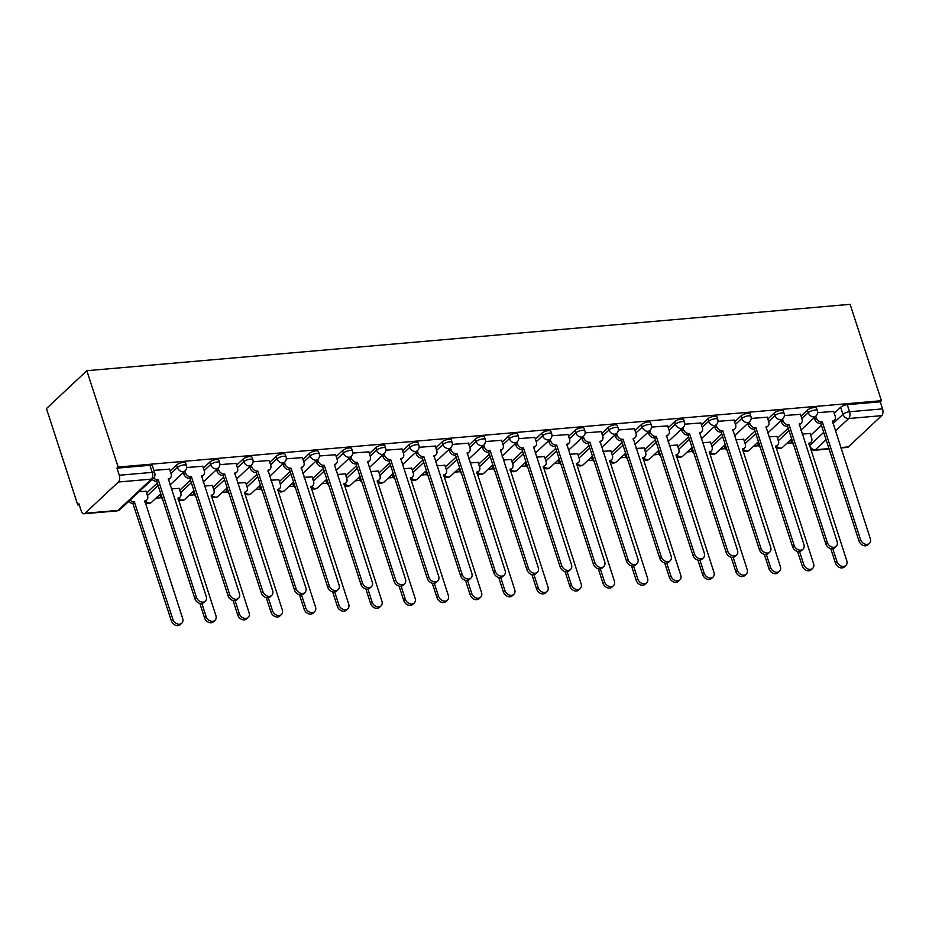<?xml version="1.0" encoding="UTF-8"?>
<svg xmlns="http://www.w3.org/2000/svg" width="929" height="929" viewBox="0 0 929 929"><rect width="100%" height="100%" fill="white"/><g stroke="black" fill="none" stroke-linecap="round" stroke-linejoin="round"><path stroke-width="1.39" d="M185.637 463.037A5.086 1.672 162 0 0 183.164 462.41A5.086 1.672 162 0 0 176.545 464.988L177.369 467.496A5.086 1.672 -18 0 1 183.977 464.918A5.086 1.672 -18 0 1 186.462 465.557L185.637 463.037M218.849 460.157A5.086 1.672 162 0 0 216.364 459.518A5.086 1.672 162 0 0 209.757 462.096L210.569 464.605A5.086 1.672 -18 0 1 217.177 462.027A5.086 1.672 -18 0 1 219.662 462.665L218.849 460.157M252.049 457.265A5.086 1.672 162 0 0 249.564 456.627A5.086 1.672 162 0 0 242.957 459.205L243.77 461.725A5.086 1.672 -18 0 1 250.389 459.147A5.086 1.672 -18 0 1 252.874 459.774L252.049 457.265M285.261 454.386A5.086 1.672 162 0 0 282.776 453.747A5.086 1.672 162 0 0 276.168 456.325L276.981 458.833A5.086 1.672 -18 0 1 283.589 456.255A5.086 1.672 -18 0 1 286.074 456.894L285.261 454.386M318.461 451.494A5.086 1.672 162 0 0 315.976 450.855A5.086 1.672 162 0 0 309.369 453.433L310.181 455.953A5.086 1.672 -18 0 1 316.801 453.364A5.086 1.672 -18 0 1 319.274 454.002L318.461 451.494M351.661 448.602A5.086 1.672 162 0 0 349.188 447.975A5.086 1.672 162 0 0 342.569 450.553L343.393 453.062A5.086 1.672 -18 0 1 350.001 450.484A5.086 1.672 -18 0 1 352.486 451.122L351.661 448.602M384.873 445.723A5.086 1.672 162 0 0 382.388 445.084A5.086 1.672 162 0 0 375.781 447.662L376.593 450.17A5.086 1.672 -18 0 1 383.201 447.592A5.086 1.672 -18 0 1 385.686 448.231L384.873 445.723M418.073 442.831A5.086 1.672 162 0 0 415.6 442.192A5.086 1.672 162 0 0 408.981 444.77L409.794 447.29A5.086 1.672 -18 0 1 416.413 444.712A5.086 1.672 -18 0 1 418.898 445.351L418.073 442.831M451.285 439.951A5.086 1.672 162 0 0 448.8 439.312A5.086 1.672 162 0 0 442.192 441.89L443.005 444.399A5.086 1.672 -18 0 1 449.613 441.821A5.086 1.672 -18 0 1 452.098 442.459L451.285 439.951M484.485 437.06A5.086 1.672 162 0 0 482 436.421A5.086 1.672 162 0 0 475.393 438.999L476.205 441.519A5.086 1.672 -18 0 1 482.825 438.929A5.086 1.672 -18 0 1 485.298 439.568L484.485 437.06M517.697 434.168A5.086 1.672 162 0 0 515.212 433.541A5.086 1.672 162 0 0 508.593 436.119L509.417 438.627A5.086 1.672 -18 0 1 516.025 436.049A5.086 1.672 -18 0 1 518.51 436.688L517.697 434.168M550.897 431.288A5.086 1.672 162 0 0 548.412 430.65A5.086 1.672 162 0 0 541.804 433.228L542.617 435.736A5.086 1.672 -18 0 1 549.225 433.158A5.086 1.672 -18 0 1 551.71 433.797L550.897 431.288M584.097 428.397A5.086 1.672 162 0 0 581.624 427.758A5.086 1.672 162 0 0 575.005 430.336L575.817 432.856A5.086 1.672 -18 0 1 582.437 430.278A5.086 1.672 -18 0 1 584.922 430.917L584.097 428.397M617.309 425.517A5.086 1.672 162 0 0 614.824 424.878A5.086 1.672 162 0 0 608.216 427.456L609.029 429.964A5.086 1.672 -18 0 1 615.637 427.386A5.086 1.672 -18 0 1 618.122 428.025L617.309 425.517M650.509 422.625A5.086 1.672 162 0 0 648.024 421.987A5.086 1.672 162 0 0 641.416 424.565L642.229 427.085A5.086 1.672 -18 0 1 648.848 424.495A5.086 1.672 -18 0 1 651.322 425.134L650.509 422.625M683.721 419.734A5.086 1.672 162 0 0 681.236 419.107A5.086 1.672 162 0 0 674.617 421.685L675.441 424.193A5.086 1.672 -18 0 1 682.049 421.615A5.086 1.672 -18 0 1 684.534 422.254L683.721 419.734M716.921 416.854A5.086 1.672 162 0 0 714.436 416.215A5.086 1.672 162 0 0 707.828 418.793L708.641 421.301A5.086 1.672 -18 0 1 715.26 418.724A5.086 1.672 -18 0 1 717.734 419.362L716.921 416.854M750.121 413.962A5.086 1.672 162 0 0 747.648 413.324A5.086 1.672 162 0 0 741.028 415.902L741.853 418.422A5.086 1.672 -18 0 1 748.46 415.844A5.086 1.672 -18 0 1 750.946 416.482L750.121 413.962M783.333 411.082A5.086 1.672 162 0 0 780.848 410.444A5.086 1.672 162 0 0 774.24 413.022L775.053 415.53A5.086 1.672 -18 0 1 781.661 412.952A5.086 1.672 -18 0 1 784.146 413.591L783.333 411.082M816.533 408.191A5.086 1.672 162 0 0 814.048 407.552A5.086 1.672 162 0 0 807.44 410.13L808.253 412.65A5.086 1.672 -18 0 1 814.872 410.072A5.086 1.672 -18 0 1 817.357 410.699L816.533 408.191M832.953 423.694L842.951 414.322A5.086 1.672 -18 0 1 849.559 411.744L882.55 408.876L880.251 401.804L881.424 400.701L118.146 467.055L86.827 370.706L46.45 408.574L77.757 504.935L79.255 504.807M156.002 498.13L161.042 497.689M189.202 495.238L194.254 494.809M222.414 492.358L227.454 491.917M255.614 489.467L260.654 489.026M288.814 486.587L293.866 486.146M322.026 483.695L327.066 483.254M355.226 480.804L360.278 480.374M388.438 477.924L393.478 477.483M421.638 475.033L426.69 474.591M454.838 472.153L459.89 471.711M488.05 469.261L493.09 468.82M521.25 466.37L526.302 465.94M554.462 463.49L559.502 463.048M587.662 460.598L592.714 460.157M620.874 457.718L625.914 457.277M654.074 454.827L659.114 454.386M687.274 451.935L692.326 451.506M720.486 449.055L725.526 448.614M753.686 446.164L758.738 445.723M786.898 443.284L791.938 442.843M881.424 400.701L850.116 304.34L86.827 370.706M77.757 504.935L78.93 503.832L81.229 510.904A5.086 2.764 -95 0 0 84.028 513.76A5.086 2.764 -95 0 0 85.073 513.261L118.389 482.012A5.086 2.764 -95 0 0 119.26 475.242L152.251 472.373A5.086 1.672 -18 0 1 154.737 473.012L152.437 465.928A5.086 1.672 -18 0 0 149.952 465.29L152.251 472.373A5.086 2.764 -95 0 1 151.381 479.143L118.389 482.012M118.146 467.055L116.961 468.158L119.26 475.242M810.715 435.318L821.41 425.296M834.265 413.231L840.652 407.25L842.951 414.322A5.086 3.925 -133.2 0 0 848.688 418.526L835.345 431.044M840.71 447.569L848.363 446.907L881.679 415.658L848.688 418.526A5.086 2.764 -95 0 0 849.559 411.744L847.26 404.672A5.086 1.672 162 0 0 840.652 407.25M848.363 446.907A5.086 2.764 85 0 1 847.318 447.406L840.838 447.964M882.55 408.876A5.086 2.764 85 0 1 881.679 415.658M776.923 436.398L768.968 436.92M800.473 414.322L784.378 415.542M743.723 439.289L735.756 439.812M767.261 417.202L751.178 418.433M710.511 442.181L702.556 442.692M734.061 420.094L717.966 421.313M677.311 445.061L669.356 445.583M700.861 422.974L684.766 424.205M644.099 447.952L636.144 448.475M667.649 425.865L651.566 427.096M610.899 450.832L602.944 451.355M634.449 428.757L618.354 429.976M577.699 453.724L569.732 454.246M601.237 431.637L585.154 432.868M544.487 456.615L536.532 457.126M568.037 434.528L551.942 435.747M511.287 459.495L503.332 460.018M534.825 437.408L518.742 438.639M478.075 462.387L470.12 462.909M501.625 440.3L485.542 441.53M444.875 465.266L436.92 465.789M468.425 443.191L452.33 444.41M411.675 468.158L403.709 468.68M435.213 446.071L419.13 447.302M378.463 471.049L370.508 471.56M402.013 448.962L385.918 450.182M345.263 473.929L337.297 474.452M368.801 451.842L352.718 453.073M312.051 476.821L304.097 477.343M335.601 454.734L319.518 455.965M278.851 479.701L270.896 480.223M302.401 457.625L286.306 458.845M245.639 482.592L237.685 483.115M269.189 460.505L253.106 461.736M212.439 485.484L204.485 485.995M235.989 463.397L219.894 464.616M179.239 488.364L171.273 488.886M202.777 466.277L186.694 467.508M146.027 491.255L139.095 491.685M169.577 469.168L153.877 470.364M146.619 493.055L157.315 483.022M170.158 470.968L176.545 464.988M179.82 490.175L190.515 480.142M203.37 468.088L209.757 462.096M213.031 487.284L223.715 477.251M236.57 465.197L242.957 459.205M246.231 484.392L256.927 474.371M269.782 462.317L276.168 456.325M279.432 481.512L290.127 471.479M302.982 459.425L309.369 453.433M312.643 478.621L323.338 468.599M336.182 456.534L342.569 450.553M345.843 475.741L356.539 465.708M369.394 453.654L375.781 447.662M379.055 472.849L389.739 462.816M402.594 450.762L408.981 444.77M412.255 469.958L422.95 459.936M435.806 447.883L442.192 441.89M445.455 467.078L456.151 457.045M469.006 444.991L475.393 438.999M478.667 464.186L489.362 454.165M502.217 442.099L508.593 436.119M511.867 461.307L522.562 451.273M535.418 439.22L541.804 433.228M545.079 458.415L555.774 448.382M568.618 436.328L575.005 430.336M578.279 455.524L588.974 445.502M601.829 433.448L608.216 427.456M611.479 452.644L622.175 442.61M635.03 430.557L641.416 424.565M644.691 449.752L655.386 439.731M668.241 427.665L674.617 421.685M677.891 446.872L688.586 436.839M701.441 424.785L707.828 418.793M711.103 443.981L721.798 433.948M734.642 421.894L741.028 415.902M744.303 441.089L754.998 431.068M767.853 419.014L774.24 413.022M777.515 438.209L788.198 428.176M801.053 416.122L807.44 410.13M810.123 433.518L802.168 434.04M833.673 411.431L817.59 412.662M116.961 468.158L149.952 465.29M880.251 401.804L847.26 404.672M815.755 416.215L816.266 417.806A5.086 3.925 46.8 0 0 822.002 421.998L820.481 423.438A5.086 3.925 -133.2 0 1 814.733 419.234L814.222 417.644M822.328 421.975L860.533 539.563A5.853 4.517 46.8 0 0 864.516 543.918A5.853 4.517 46.8 0 0 869.428 543.407A5.853 4.517 46.8 0 0 870.322 538.715L832.442 421.092A5.086 3.925 46.8 0 0 834.428 420.233L832.907 421.673A5.086 3.925 -133.2 0 1 832.419 422.045M869.428 543.407L867.895 544.835A5.853 4.517 -133.2 0 1 862.983 545.358A5.853 4.517 -133.2 0 1 859 541.003L820.795 423.403M834.428 420.233A5.086 3.925 46.8 0 0 835.206 416.157L833.615 411.268M832.767 548.667L836.983 561.65A5.853 4.517 46.8 0 0 840.966 566.005A5.853 4.517 46.8 0 0 845.889 565.482A5.853 4.517 46.8 0 0 846.784 560.791L808.892 443.179A5.086 3.925 46.8 0 0 810.889 442.32A5.086 3.925 46.8 0 0 811.667 438.244L810.076 433.344M810.889 442.32L809.356 443.76A5.086 3.925 -133.2 0 1 808.869 444.132M845.889 565.482L844.356 566.922A5.853 4.517 -133.2 0 1 839.444 567.445A5.853 4.517 -133.2 0 1 835.461 563.079L830.747 548.574M793.494 444.445A5.086 3.925 -133.2 0 1 791.194 441.321L792.17 440.404M790.672 439.731L791.194 441.321M782.543 419.095L783.066 420.686A5.086 3.925 46.8 0 0 788.802 424.89L787.269 426.318A5.086 3.925 -133.2 0 1 781.533 422.126L781.01 420.535M789.116 424.855L827.333 542.455A5.853 4.517 46.8 0 0 831.316 546.809A5.853 4.517 46.8 0 0 836.228 546.287A5.853 4.517 46.8 0 0 837.122 541.595L799.23 423.984A5.086 3.925 46.8 0 0 801.228 423.125L799.695 424.553A5.086 3.925 -133.2 0 1 799.207 424.925M836.228 546.287L834.695 547.727A5.853 4.517 -133.2 0 1 829.783 548.249A5.853 4.517 -133.2 0 1 825.8 543.883L787.595 426.295M801.228 423.125A5.086 3.925 46.8 0 0 802.006 419.049L800.415 414.148M749.343 421.987L749.854 423.578A5.086 3.925 46.8 0 0 755.602 427.77L754.069 429.21A5.086 3.925 -133.2 0 1 748.321 425.017L747.81 423.427M755.916 427.746L794.121 545.335A5.853 4.517 46.8 0 0 798.104 549.701A5.853 4.517 46.8 0 0 803.016 549.178A5.853 4.517 46.8 0 0 803.91 544.487L766.03 426.864A5.086 3.925 46.8 0 0 768.028 426.005L766.495 427.445A5.086 3.925 -133.2 0 1 766.007 427.816M803.016 549.178L801.495 550.607A5.853 4.517 -133.2 0 1 796.583 551.129A5.853 4.517 -133.2 0 1 792.588 546.775L754.383 429.186M768.028 426.005A5.086 3.925 46.8 0 0 768.806 421.929L767.215 417.04M799.567 551.547L803.782 564.53A5.853 4.517 46.8 0 0 807.765 568.896A5.853 4.517 46.8 0 0 812.678 568.374A5.853 4.517 46.8 0 0 813.572 563.682L775.68 446.059A5.086 3.925 46.8 0 0 777.678 445.212A5.086 3.925 46.8 0 0 778.456 441.124L776.865 436.235M777.678 445.212L776.156 446.64A5.086 3.925 -133.2 0 1 775.669 447.012M812.678 568.374L811.145 569.814A5.853 4.517 -133.2 0 1 806.233 570.325A5.853 4.517 -133.2 0 1 802.25 565.97L797.535 551.454M760.282 447.337A5.086 3.925 -133.2 0 1 757.983 444.213L758.97 443.284M757.472 442.622L757.983 444.213M766.355 554.439L770.582 567.422A5.853 4.517 46.8 0 0 774.565 571.776A5.853 4.517 46.8 0 0 779.477 571.265A5.853 4.517 46.8 0 0 780.372 566.574L742.48 448.951A5.086 3.925 46.8 0 0 744.477 448.092A5.086 3.925 46.8 0 0 745.255 444.016L743.664 439.127M744.477 448.092L742.945 449.531A5.086 3.925 -133.2 0 1 742.457 449.903M779.477 571.265L777.945 572.694A5.853 4.517 -133.2 0 1 773.033 573.216A5.853 4.517 -133.2 0 1 769.049 568.862L764.335 554.346M727.082 450.217A5.086 3.925 -133.2 0 1 724.783 447.093L725.77 446.175M724.26 445.514L724.783 447.093M716.131 424.878L716.654 426.469A5.086 3.925 46.8 0 0 722.39 430.661L720.858 432.101A5.086 3.925 -133.2 0 1 715.121 427.897L714.61 426.306M722.716 430.638L760.921 548.226A5.853 4.517 46.8 0 0 764.904 552.581A5.853 4.517 46.8 0 0 769.816 552.058A5.853 4.517 46.8 0 0 770.71 547.367L732.818 429.755A5.086 3.925 46.8 0 0 734.816 428.896L733.283 430.336A5.086 3.925 -133.2 0 1 732.807 430.708M769.816 552.058L768.283 553.498A5.853 4.517 -133.2 0 1 763.371 554.021A5.853 4.517 -133.2 0 1 759.388 549.654L721.183 432.066M734.816 428.896A5.086 3.925 46.8 0 0 735.594 424.82L734.003 419.92M682.931 427.758L683.442 429.349A5.086 3.925 46.8 0 0 689.19 433.553L687.657 434.981A5.086 3.925 -133.2 0 1 681.921 430.789L681.398 429.198M689.504 433.518L727.709 551.106A5.853 4.517 46.8 0 0 731.692 555.472A5.853 4.517 46.8 0 0 736.616 554.95A5.853 4.517 46.8 0 0 737.51 550.258L699.618 432.635A5.086 3.925 46.8 0 0 701.616 431.788L700.083 433.216A5.086 3.925 -133.2 0 1 699.595 433.588M736.616 554.95L735.083 556.39A5.853 4.517 -133.2 0 1 730.171 556.901A5.853 4.517 -133.2 0 1 726.188 552.546L687.971 434.958M701.616 431.788A5.086 3.925 46.8 0 0 702.394 427.7L700.803 422.811M649.731 430.65L650.242 432.24A5.086 3.925 46.8 0 0 655.979 436.433L654.457 437.873A5.086 3.925 -133.2 0 1 648.709 433.669L648.198 432.078M656.304 436.409L694.509 553.998A5.853 4.517 46.8 0 0 698.492 558.352A5.853 4.517 46.8 0 0 703.404 557.841A5.853 4.517 46.8 0 0 704.298 553.15L666.418 435.527A5.086 3.925 46.8 0 0 668.404 434.667L666.883 436.107A5.086 3.925 -133.2 0 1 666.395 436.479M703.404 557.841L701.871 559.27A5.853 4.517 -133.2 0 1 696.959 559.792A5.853 4.517 -133.2 0 1 692.976 555.437L654.771 437.838M668.404 434.667A5.086 3.925 46.8 0 0 669.182 430.591L667.591 425.703M733.155 557.319L737.371 570.313A5.853 4.517 46.8 0 0 741.354 574.668A5.853 4.517 46.8 0 0 746.266 574.145A5.853 4.517 46.8 0 0 747.16 569.454L709.28 451.842A5.086 3.925 46.8 0 0 711.266 450.983A5.086 3.925 46.8 0 0 712.044 446.907L710.464 442.007M711.266 450.983L709.744 452.411A5.086 3.925 -133.2 0 1 709.257 452.783M746.266 574.145L744.744 575.585A5.853 4.517 -133.2 0 1 739.821 576.108A5.853 4.517 -133.2 0 1 735.838 571.741L731.123 557.226M693.87 453.108A5.086 3.925 -133.2 0 1 691.571 449.984L692.558 449.055M691.06 448.393L691.571 449.984M699.943 560.21L704.17 573.193A5.853 4.517 46.8 0 0 708.153 577.559A5.853 4.517 46.8 0 0 713.066 577.037A5.853 4.517 46.8 0 0 713.96 572.345L676.068 454.722A5.086 3.925 46.8 0 0 678.065 453.863A5.086 3.925 46.8 0 0 678.844 449.787L677.253 444.898M678.065 453.863L676.533 455.303A5.086 3.925 -133.2 0 1 676.057 455.674M713.066 577.037L711.533 578.465A5.853 4.517 -133.2 0 1 706.621 578.988A5.853 4.517 -133.2 0 1 702.638 574.633L697.923 560.117M660.67 456A5.086 3.925 -133.2 0 1 658.371 452.876L659.358 451.947M657.848 451.285L658.371 452.876M666.743 563.102L670.959 576.085A5.853 4.517 46.8 0 0 674.942 580.439A5.853 4.517 46.8 0 0 679.865 579.917A5.853 4.517 46.8 0 0 680.76 575.225L642.868 457.614A5.086 3.925 46.8 0 0 644.865 456.754A5.086 3.925 46.8 0 0 645.643 452.678L644.052 447.778M644.865 456.754L643.332 458.194A5.086 3.925 -133.2 0 1 642.845 458.566M679.865 579.917L678.333 581.357A5.853 4.517 -133.2 0 1 673.42 581.879A5.853 4.517 -133.2 0 1 669.437 577.513L664.711 563.009M627.47 458.88A5.086 3.925 -133.2 0 1 625.159 455.756L626.146 454.838M624.648 454.165L625.159 455.756M616.519 433.529L617.042 435.12A5.086 3.925 46.8 0 0 622.778 439.324L621.246 440.752A5.086 3.925 -133.2 0 1 615.509 436.56L614.986 434.969M623.092 439.289L661.309 556.877A5.853 4.517 46.8 0 0 665.292 561.244A5.853 4.517 46.8 0 0 670.204 560.721A5.853 4.517 46.8 0 0 671.098 556.03L633.206 438.418A5.086 3.925 46.8 0 0 635.204 437.559L633.671 438.987A5.086 3.925 -133.2 0 1 633.183 439.359M670.204 560.721L668.671 562.161A5.853 4.517 -133.2 0 1 663.759 562.684A5.853 4.517 -133.2 0 1 659.776 558.317L621.571 440.729M635.204 437.559A5.086 3.925 46.8 0 0 635.982 433.483L634.391 428.583M633.543 565.982L637.759 578.964A5.853 4.517 46.8 0 0 641.742 583.331A5.853 4.517 46.8 0 0 646.654 582.808A5.853 4.517 46.8 0 0 647.548 578.117L609.656 460.494A5.086 3.925 46.8 0 0 611.654 459.646A5.086 3.925 46.8 0 0 612.432 455.558L610.841 450.67M611.654 459.646L610.121 461.074A5.086 3.925 -133.2 0 1 609.645 461.446M646.654 582.808L645.121 584.248A5.853 4.517 -133.2 0 1 640.209 584.759A5.853 4.517 -133.2 0 1 636.226 580.404L631.511 565.889M594.258 461.771A5.086 3.925 -133.2 0 1 591.959 458.647L592.946 457.718M591.448 457.056L591.959 458.647M583.319 436.421L583.83 438.012A5.086 3.925 46.8 0 0 589.578 442.204L588.045 443.644A5.086 3.925 -133.2 0 1 582.297 439.452L581.786 437.861M589.892 442.181L628.097 559.769A5.853 4.517 46.8 0 0 632.08 564.135A5.853 4.517 46.8 0 0 636.992 563.613A5.853 4.517 46.8 0 0 637.886 558.921L600.006 441.298A5.086 3.925 46.8 0 0 602.004 440.439L600.471 441.879A5.086 3.925 -133.2 0 1 599.983 442.25M636.992 563.613L635.471 565.041A5.853 4.517 -133.2 0 1 630.547 565.564A5.853 4.517 -133.2 0 1 626.564 561.209L588.359 443.621M602.004 440.439A5.086 3.925 46.8 0 0 602.77 436.363L601.191 431.474M600.331 568.873L604.558 581.856A5.853 4.517 46.8 0 0 608.541 586.211A5.853 4.517 46.8 0 0 613.454 585.7A5.853 4.517 46.8 0 0 614.348 581.008L576.456 463.385A5.086 3.925 46.8 0 0 578.453 462.526A5.086 3.925 46.8 0 0 579.231 458.45L577.641 453.561M578.453 462.526L576.921 463.966A5.086 3.925 -133.2 0 1 576.433 464.337M613.454 585.7L611.921 587.128A5.853 4.517 -133.2 0 1 607.009 587.651A5.853 4.517 -133.2 0 1 603.026 583.296L598.311 568.78M561.058 464.651A5.086 3.925 -133.2 0 1 558.759 461.527L559.734 460.61M558.236 459.948L558.759 461.527M550.107 439.312L550.63 440.903A5.086 3.925 46.8 0 0 556.366 445.096L554.834 446.535A5.086 3.925 -133.2 0 1 549.097 442.332L548.574 440.741M556.692 445.072L594.897 562.66A5.853 4.517 46.8 0 0 598.88 567.015A5.853 4.517 46.8 0 0 603.792 566.493A5.853 4.517 46.8 0 0 604.686 561.801L566.795 444.19A5.086 3.925 46.8 0 0 568.792 443.33L567.259 444.77A5.086 3.925 -133.2 0 1 566.783 445.142M603.792 566.493L602.259 567.933A5.853 4.517 -133.2 0 1 597.347 568.455A5.853 4.517 -133.2 0 1 593.364 564.089L555.159 446.501M568.792 443.33A5.086 3.925 46.8 0 0 569.57 439.254L567.979 434.354M567.131 571.753L571.347 584.747A5.853 4.517 46.8 0 0 575.33 589.102A5.853 4.517 46.8 0 0 580.242 588.58A5.853 4.517 46.8 0 0 581.136 583.888L543.256 466.277A5.086 3.925 46.8 0 0 545.242 465.417A5.086 3.925 46.8 0 0 546.02 461.341L544.44 456.441M545.242 465.417L543.72 466.846A5.086 3.925 -133.2 0 1 543.233 467.217M580.242 588.58L578.709 590.02A5.853 4.517 -133.2 0 1 573.797 590.542A5.853 4.517 -133.2 0 1 569.814 586.176L565.099 571.66M527.846 467.542A5.086 3.925 -133.2 0 1 525.547 464.419L526.534 463.49M525.036 462.828L525.547 464.419M516.907 442.192L517.418 443.783A5.086 3.925 46.8 0 0 523.166 447.987L521.633 449.415A5.086 3.925 -133.2 0 1 515.897 445.223L515.374 443.632M523.48 447.952L561.685 565.54A5.853 4.517 46.8 0 0 565.668 569.907A5.853 4.517 46.8 0 0 570.592 569.384A5.853 4.517 46.8 0 0 571.486 564.693L533.594 447.07A5.086 3.925 46.8 0 0 535.592 446.222L534.059 447.65A5.086 3.925 -133.2 0 1 533.571 448.022M570.592 569.384L569.059 570.824A5.853 4.517 -133.2 0 1 564.147 571.335A5.853 4.517 -133.2 0 1 560.164 566.98L521.947 449.392M535.592 446.222A5.086 3.925 46.8 0 0 536.37 442.134L534.779 437.245M533.92 574.645L538.146 587.627A5.853 4.517 46.8 0 0 542.13 591.994A5.853 4.517 46.8 0 0 547.042 591.471A5.853 4.517 46.8 0 0 547.936 586.78L510.044 469.157A5.086 3.925 46.8 0 0 512.042 468.297A5.086 3.925 46.8 0 0 512.82 464.221L511.229 459.332M512.042 468.297L510.509 469.737A5.086 3.925 -133.2 0 1 510.021 470.109M547.042 591.471L545.509 592.899A5.853 4.517 -133.2 0 1 540.597 593.422A5.853 4.517 -133.2 0 1 536.614 589.067L531.899 574.552M494.646 470.434A5.086 3.925 -133.2 0 1 492.347 467.31L493.334 466.381M491.824 465.719L492.347 467.31M483.695 445.084L484.218 446.675A5.086 3.925 46.8 0 0 489.955 450.867L488.422 452.307A5.086 3.925 -133.2 0 1 482.685 448.103L482.174 446.512M490.28 450.844L528.485 568.432A5.853 4.517 46.8 0 0 532.468 572.787A5.853 4.517 46.8 0 0 537.38 572.276A5.853 4.517 46.8 0 0 538.274 567.584L500.383 449.961A5.086 3.925 46.8 0 0 502.38 449.102L500.859 450.542A5.086 3.925 -133.2 0 1 500.371 450.913M537.38 572.276L535.847 573.704A5.853 4.517 -133.2 0 1 530.935 574.227A5.853 4.517 -133.2 0 1 526.952 569.872L488.747 452.272M502.38 449.102A5.086 3.925 46.8 0 0 503.158 445.026L501.567 440.137M450.495 447.964L451.018 449.555A5.086 3.925 46.8 0 0 456.754 453.758L455.222 455.187A5.086 3.925 -133.2 0 1 449.485 450.995L448.962 449.404M457.068 453.724L495.285 571.312A5.853 4.517 46.8 0 0 499.268 575.678A5.853 4.517 46.8 0 0 504.18 575.156A5.853 4.517 46.8 0 0 505.074 570.464L467.182 452.853A5.086 3.925 46.8 0 0 469.18 451.993L467.647 453.422A5.086 3.925 -133.2 0 1 467.159 453.793M504.18 575.156L502.647 576.595A5.853 4.517 -133.2 0 1 497.735 577.118A5.853 4.517 -133.2 0 1 493.752 572.752L455.547 455.164M469.18 451.993A5.086 3.925 46.8 0 0 469.958 447.906L468.367 443.017M417.295 450.855L417.806 452.446A5.086 3.925 46.8 0 0 423.543 456.638L422.021 458.078A5.086 3.925 -133.2 0 1 416.273 453.886L415.762 452.295M423.868 456.615L462.073 574.203A5.853 4.517 46.8 0 0 466.056 578.57A5.853 4.517 46.8 0 0 470.968 578.047A5.853 4.517 46.8 0 0 471.862 573.356L433.982 455.733A5.086 3.925 46.8 0 0 435.968 454.873L434.447 456.313A5.086 3.925 -133.2 0 1 433.959 456.685M470.968 578.047L469.447 579.475A5.853 4.517 -133.2 0 1 464.523 579.998A5.853 4.517 -133.2 0 1 460.54 575.643L422.335 458.055M435.968 454.873A5.086 3.925 46.8 0 0 436.746 450.797L435.167 445.908M384.083 453.747L384.606 455.338A5.086 3.925 46.8 0 0 390.343 459.53L388.81 460.97A5.086 3.925 -133.2 0 1 383.073 456.766L382.551 455.175M390.668 459.507L428.873 577.095A5.853 4.517 46.8 0 0 432.856 581.449A5.853 4.517 46.8 0 0 437.768 580.927A5.853 4.517 46.8 0 0 438.662 576.235L400.771 458.624A5.086 3.925 46.8 0 0 402.768 457.765L401.235 459.205A5.086 3.925 -133.2 0 1 400.759 459.576M437.768 580.927L436.235 582.367A5.853 4.517 -133.2 0 1 431.323 582.889A5.853 4.517 -133.2 0 1 427.34 578.523L389.135 460.935M402.768 457.765A5.086 3.925 46.8 0 0 403.546 453.689L401.955 448.788M350.883 456.627L351.394 458.218A5.086 3.925 46.8 0 0 357.142 462.41L355.61 463.85A5.086 3.925 -133.2 0 1 349.861 459.658L349.35 458.067M357.456 462.387L395.661 579.975A5.853 4.517 46.8 0 0 399.644 584.341A5.853 4.517 46.8 0 0 404.556 583.818A5.853 4.517 46.8 0 0 405.462 579.127L367.57 461.504A5.086 3.925 46.8 0 0 369.568 460.656L368.035 462.085A5.086 3.925 -133.2 0 1 367.547 462.456M404.556 583.818L403.035 585.258A5.853 4.517 -133.2 0 1 398.123 585.769A5.853 4.517 -133.2 0 1 394.14 581.415L355.923 463.826M369.568 460.656A5.086 3.925 46.8 0 0 370.346 456.569L368.755 451.68M317.672 459.518L318.194 461.109A5.086 3.925 46.8 0 0 323.931 465.301L322.398 466.741A5.086 3.925 -133.2 0 1 316.661 462.537L316.15 460.947M324.256 465.278L362.461 582.866A5.853 4.517 46.8 0 0 366.444 587.221A5.853 4.517 46.8 0 0 371.356 586.71A5.853 4.517 46.8 0 0 372.25 582.018L334.359 464.395A5.086 3.925 46.8 0 0 336.356 463.536L334.823 464.976A5.086 3.925 -133.2 0 1 334.347 465.348M371.356 586.71L369.823 588.138A5.853 4.517 -133.2 0 1 364.911 588.661A5.853 4.517 -133.2 0 1 360.928 584.295L322.723 466.706M336.356 463.536A5.086 3.925 46.8 0 0 337.134 459.46L335.543 454.571M500.719 577.536L504.935 590.519A5.853 4.517 46.8 0 0 508.918 594.874A5.853 4.517 46.8 0 0 513.83 594.351A5.853 4.517 46.8 0 0 514.724 589.66L476.844 472.048A5.086 3.925 46.8 0 0 478.841 471.189A5.086 3.925 46.8 0 0 479.619 467.113L478.029 462.212M478.841 471.189L477.309 472.629A5.086 3.925 -133.2 0 1 476.821 473M513.83 594.351L512.309 595.791A5.853 4.517 -133.2 0 1 507.397 596.313A5.853 4.517 -133.2 0 1 503.402 591.947L498.687 577.443M461.446 473.314A5.086 3.925 -133.2 0 1 459.135 470.19L460.122 469.273M458.624 468.599L459.135 470.19M467.519 580.416L471.735 593.399A5.853 4.517 46.8 0 0 475.718 597.765A5.853 4.517 46.8 0 0 480.63 597.242A5.853 4.517 46.8 0 0 481.524 592.551L443.632 474.928A5.086 3.925 46.8 0 0 445.63 474.08A5.086 3.925 46.8 0 0 446.408 469.993L444.817 465.104M445.63 474.08L444.097 475.509A5.086 3.925 -133.2 0 1 443.621 475.88M480.63 597.242L479.097 598.682A5.853 4.517 -133.2 0 1 474.185 599.193A5.853 4.517 -133.2 0 1 470.202 594.839L465.487 580.323M428.234 476.205A5.086 3.925 -133.2 0 1 425.935 473.082L426.922 472.153M425.424 471.491L425.935 473.082M434.307 583.307L438.523 596.29A5.853 4.517 46.8 0 0 442.506 600.645A5.853 4.517 46.8 0 0 447.43 600.134A5.853 4.517 46.8 0 0 448.324 595.443L410.432 477.82A5.086 3.925 46.8 0 0 412.43 476.96A5.086 3.925 46.8 0 0 413.208 472.884L411.617 467.995M412.43 476.96L410.897 478.4A5.086 3.925 -133.2 0 1 410.409 478.772M447.43 600.134L445.897 601.562A5.853 4.517 -133.2 0 1 440.985 602.085A5.853 4.517 -133.2 0 1 437.002 597.73L432.287 583.215M395.034 479.085A5.086 3.925 -133.2 0 1 392.735 475.962L393.71 475.044M392.212 474.371L392.735 475.962M401.107 586.187L405.323 599.182A5.853 4.517 46.8 0 0 409.306 603.536A5.853 4.517 46.8 0 0 414.218 603.014A5.853 4.517 46.8 0 0 415.112 598.322L377.232 480.711A5.086 3.925 46.8 0 0 379.218 479.852A5.086 3.925 46.8 0 0 379.996 475.776L378.405 470.875M379.218 479.852L377.697 481.28A5.086 3.925 -133.2 0 1 377.209 481.652M414.218 603.014L412.685 604.454A5.853 4.517 -133.2 0 1 407.773 604.976A5.853 4.517 -133.2 0 1 403.79 600.61L399.075 586.094M361.822 481.977A5.086 3.925 -133.2 0 1 359.523 478.853L360.51 477.924M359.012 477.262L359.523 478.853M367.896 589.079L372.123 602.062A5.853 4.517 46.8 0 0 376.106 606.428A5.853 4.517 46.8 0 0 381.018 605.905A5.853 4.517 46.8 0 0 381.912 601.214L344.02 483.591A5.086 3.925 46.8 0 0 346.018 482.732A5.086 3.925 46.8 0 0 346.796 478.656L345.205 473.767M346.018 482.732L344.485 484.172A5.086 3.925 -133.2 0 1 343.997 484.543M381.018 605.905L379.485 607.334A5.853 4.517 -133.2 0 1 374.573 607.856A5.853 4.517 -133.2 0 1 370.59 603.502L365.875 588.986M328.622 484.868A5.086 3.925 -133.2 0 1 326.323 481.745L327.31 480.816M325.8 480.154L326.323 481.745M334.695 591.97L338.911 604.953A5.853 4.517 46.8 0 0 342.894 609.308A5.853 4.517 46.8 0 0 347.806 608.785A5.853 4.517 46.8 0 0 348.7 604.094L310.82 486.482A5.086 3.925 46.8 0 0 312.818 485.623A5.086 3.925 46.8 0 0 313.596 481.547L312.005 476.647M312.818 485.623L311.285 487.063A5.086 3.925 -133.2 0 1 310.797 487.435M347.806 608.785L346.285 610.225A5.853 4.517 -133.2 0 1 341.361 610.748A5.853 4.517 -133.2 0 1 337.378 606.382L332.663 591.878M295.41 487.748A5.086 3.925 -133.2 0 1 293.111 484.624L294.098 483.707M292.6 483.034L293.111 484.624M284.471 462.398L284.982 463.989A5.086 3.925 46.8 0 0 290.731 468.193L289.198 469.621A5.086 3.925 -133.2 0 1 283.461 465.429L282.939 463.838M291.044 468.158L329.261 585.746A5.853 4.517 46.8 0 0 333.244 590.112A5.853 4.517 46.8 0 0 338.156 589.59A5.853 4.517 46.8 0 0 339.05 584.898L301.159 467.287A5.086 3.925 46.8 0 0 303.156 466.428L301.623 467.856A5.086 3.925 -133.2 0 1 301.135 468.228M338.156 589.59L336.623 591.03A5.853 4.517 -133.2 0 1 331.711 591.552A5.853 4.517 -133.2 0 1 327.728 587.186L289.523 469.598M303.156 466.428A5.086 3.925 46.8 0 0 303.934 462.34L302.343 457.451M301.495 594.85L305.711 607.833A5.853 4.517 46.8 0 0 309.694 612.199A5.853 4.517 46.8 0 0 314.606 611.677A5.853 4.517 46.8 0 0 315.5 606.985L277.608 489.362A5.086 3.925 46.8 0 0 279.606 488.515A5.086 3.925 46.8 0 0 280.384 484.427L278.793 479.538M279.606 488.515L278.073 489.943A5.086 3.925 -133.2 0 1 277.597 490.315M314.606 611.677L313.073 613.117A5.853 4.517 -133.2 0 1 308.161 613.628A5.853 4.517 -133.2 0 1 304.178 609.273L299.463 594.757M262.21 490.64A5.086 3.925 -133.2 0 1 259.911 487.516L260.898 486.587M259.388 485.925L259.911 487.516M251.271 465.29L251.782 466.881A5.086 3.925 46.8 0 0 257.519 471.073L255.998 472.513A5.086 3.925 -133.2 0 1 250.249 468.321L249.738 466.73M257.844 471.049L296.049 588.638A5.853 4.517 46.8 0 0 300.032 593.004A5.853 4.517 46.8 0 0 304.944 592.481A5.853 4.517 46.8 0 0 305.838 587.79L267.958 470.167A5.086 3.925 46.8 0 0 269.944 469.308L268.423 470.748A5.086 3.925 -133.2 0 1 267.935 471.119M304.944 592.481L303.411 593.91A5.853 4.517 -133.2 0 1 298.499 594.432A5.853 4.517 -133.2 0 1 294.516 590.078L256.311 472.489M269.944 469.308A5.086 3.925 46.8 0 0 270.722 465.232L269.131 460.343M268.284 597.742L272.499 610.725A5.853 4.517 46.8 0 0 276.482 615.079A5.853 4.517 46.8 0 0 281.406 614.568A5.853 4.517 46.8 0 0 282.3 609.877L244.408 492.254A5.086 3.925 46.8 0 0 246.406 491.395A5.086 3.925 46.8 0 0 247.184 487.319L245.593 482.43M246.406 491.395L244.873 492.834A5.086 3.925 -133.2 0 1 244.385 493.206M281.406 614.568L279.873 615.997A5.853 4.517 -133.2 0 1 274.961 616.519A5.853 4.517 -133.2 0 1 270.978 612.165L266.263 597.649M229.01 493.52A5.086 3.925 -133.2 0 1 226.711 490.396L227.686 489.478M226.188 488.805L226.711 490.396M218.06 468.181L218.582 469.772A5.086 3.925 46.8 0 0 224.319 473.964L222.786 475.404A5.086 3.925 -133.2 0 1 217.049 471.2L216.527 469.609M224.644 473.929L262.849 591.529A5.853 4.517 46.8 0 0 266.832 595.884A5.853 4.517 46.8 0 0 271.744 595.361A5.853 4.517 46.8 0 0 272.638 590.67L234.747 473.058A5.086 3.925 46.8 0 0 236.744 472.199L235.211 473.639A5.086 3.925 -133.2 0 1 234.723 474.011M271.744 595.361L270.211 596.801A5.853 4.517 -133.2 0 1 265.299 597.324A5.853 4.517 -133.2 0 1 261.316 592.957L223.111 475.369M236.744 472.199A5.086 3.925 46.8 0 0 237.522 468.123L235.931 463.223M235.083 600.622L239.299 613.616A5.853 4.517 46.8 0 0 243.282 617.971A5.853 4.517 46.8 0 0 248.194 617.448A5.853 4.517 46.8 0 0 249.088 612.757L211.197 495.145A5.086 3.925 46.8 0 0 213.194 494.286A5.086 3.925 46.8 0 0 213.972 490.21L212.381 485.31M213.194 494.286L211.673 495.714A5.086 3.925 -133.2 0 1 211.185 496.086M248.194 617.448L246.661 618.888A5.853 4.517 -133.2 0 1 241.749 619.411A5.853 4.517 -133.2 0 1 237.766 615.044L233.051 600.529M195.798 496.411A5.086 3.925 -133.2 0 1 193.499 493.287L194.486 492.358M192.988 491.696L193.499 493.287M184.859 471.061L185.37 472.652A5.086 3.925 46.8 0 0 191.119 476.844L189.586 478.284A5.086 3.925 -133.2 0 1 183.837 474.092L183.327 472.501M191.432 476.821L229.637 594.409A5.853 4.517 46.8 0 0 233.62 598.775A5.853 4.517 46.8 0 0 238.532 598.253A5.853 4.517 46.8 0 0 239.427 593.561L201.547 475.938A5.086 3.925 46.8 0 0 203.544 475.091L202.011 476.519A5.086 3.925 -133.2 0 1 201.523 476.891M238.532 598.253L237.011 599.693A5.853 4.517 -133.2 0 1 232.099 600.204A5.853 4.517 -133.2 0 1 228.104 595.849L189.899 478.261M203.544 475.091A5.086 3.925 46.8 0 0 204.322 471.003L202.731 466.114M201.872 603.513L206.099 616.496A5.853 4.517 46.8 0 0 210.082 620.862A5.853 4.517 46.8 0 0 214.994 620.34A5.853 4.517 46.8 0 0 215.888 615.648L177.996 498.025A5.086 3.925 46.8 0 0 179.994 497.166A5.086 3.925 46.8 0 0 180.772 493.09L179.181 488.201M179.994 497.166L178.461 498.606A5.086 3.925 -133.2 0 1 177.973 498.978M214.994 620.34L213.461 621.768A5.853 4.517 -133.2 0 1 208.549 622.291A5.853 4.517 -133.2 0 1 204.566 617.936L199.851 603.42M162.598 499.303A5.086 3.925 -133.2 0 1 160.299 496.179L161.286 495.25M159.776 494.588L160.299 496.179M153.68 477.982A5.086 3.925 46.8 0 0 157.907 479.736L156.374 481.176A5.086 3.925 -133.2 0 1 152.159 479.434M158.232 479.712L196.437 597.301A5.853 4.517 46.8 0 0 200.42 601.655A5.853 4.517 46.8 0 0 205.332 601.144A5.853 4.517 46.8 0 0 206.226 596.453L168.335 478.83A5.086 3.925 46.8 0 0 170.332 477.97L168.799 479.41A5.086 3.925 -133.2 0 1 168.323 479.782M205.332 601.144L203.799 602.573A5.853 4.517 -133.2 0 1 198.887 603.095A5.853 4.517 -133.2 0 1 194.904 598.729L156.699 481.141M170.332 477.97A5.086 3.925 46.8 0 0 171.11 473.895L169.519 469.006M130.141 500.081A5.086 3.925 46.8 0 0 134.357 501.823L172.887 619.388A5.853 4.517 46.8 0 0 176.87 623.742A5.853 4.517 46.8 0 0 181.782 623.22A5.853 4.517 46.8 0 0 182.676 618.528L144.796 500.917A5.086 3.925 46.8 0 0 146.782 500.057A5.086 3.925 46.8 0 0 147.56 495.981L145.981 491.081M146.782 500.057L145.261 501.497A5.086 3.925 -133.2 0 1 144.773 501.869M181.782 623.22L180.261 624.66A5.853 4.517 -133.2 0 1 175.337 625.182A5.853 4.517 -133.2 0 1 171.354 620.816L132.835 503.263A5.086 3.925 -133.2 0 1 128.608 501.521M133.149 503.228L134.682 501.799M85.073 513.261L118.064 510.393L151.381 479.143A5.086 3.925 46.8 0 0 153.378 478.284A5.086 5.086 0 0 0 154.737 473.012M809.101 443.969L809.623 445.572L823.709 432.368M826.09 439.707L815.372 449.775L828.982 448.591M147.432 495.563L158.127 485.542M170.982 473.488L177.369 467.496A5.086 3.925 46.8 0 0 183.106 471.688A5.086 3.925 -133.2 0 0 185.103 470.829A5.086 5.086 0 0 0 186.462 465.557M180.632 492.684L191.328 482.65M204.183 470.597L210.569 464.605A5.086 3.925 46.8 0 0 216.306 468.808A5.086 3.925 -133.2 0 0 218.303 467.949A5.086 5.086 0 0 0 219.662 462.665M213.844 489.792L224.539 479.77M237.394 467.705L243.77 461.725A5.086 3.925 46.8 0 0 249.518 465.917A5.086 3.925 -133.2 0 0 251.515 465.057A5.086 5.086 0 0 0 252.874 459.774M247.044 486.912L257.739 476.879M270.594 464.825L276.981 458.833A5.086 3.925 46.8 0 0 282.718 463.025A5.086 3.925 -133.2 0 0 284.715 462.177A5.086 5.086 0 0 0 286.074 456.894M280.256 484.021L290.951 473.987M303.795 461.934L310.181 455.953A5.086 3.925 46.8 0 0 315.93 460.145A5.086 3.925 -133.2 0 0 317.915 459.286A5.086 5.086 0 0 0 319.274 454.002M313.456 481.129L324.151 471.108M337.006 459.054L343.393 453.062A5.086 3.925 46.8 0 0 349.13 457.254A5.086 3.925 -133.2 0 0 351.127 456.406A5.086 5.086 0 0 0 352.486 451.122M346.656 478.249L357.351 468.216M370.207 456.162L376.593 450.17A5.086 3.925 46.8 0 0 382.33 454.374A5.086 3.925 -133.2 0 0 384.327 453.515A5.086 5.086 0 0 0 385.686 448.231M379.868 475.358L390.563 465.336M403.418 453.271L409.794 447.29A5.086 3.925 46.8 0 0 415.542 451.482A5.086 3.925 -133.2 0 0 417.539 450.623A5.086 5.086 0 0 0 418.898 445.351M413.068 472.478L423.763 462.445M436.618 450.391L443.005 444.399A5.086 3.925 46.8 0 0 448.742 448.602A5.086 3.925 -133.2 0 0 450.739 447.743A5.086 5.086 0 0 0 452.098 442.459M446.28 469.586L456.975 459.553M469.819 447.499L476.205 441.519A5.086 3.925 46.8 0 0 481.954 445.711A5.086 3.925 -133.2 0 0 483.939 444.852A5.086 5.086 0 0 0 485.298 439.568M479.48 466.706L490.175 456.673M503.03 444.619L509.417 438.627A5.086 3.925 46.8 0 0 515.154 442.819A5.086 3.925 -133.2 0 0 517.151 441.972A5.086 5.086 0 0 0 518.51 436.688M512.692 463.815L523.375 453.782M536.23 441.728L542.617 435.736A5.086 3.925 46.8 0 0 548.354 439.94A5.086 3.925 -133.2 0 0 550.351 439.08A5.086 5.086 0 0 0 551.71 433.797M545.892 460.923L556.587 450.902M569.442 438.836L575.817 432.856A5.086 3.925 46.8 0 0 581.566 437.048A5.086 3.925 -133.2 0 0 583.563 436.189A5.086 5.086 0 0 0 584.922 430.917M579.092 458.043L589.787 448.01M602.642 435.956L609.029 429.964A5.086 3.925 46.8 0 0 614.766 434.168A5.086 3.925 -133.2 0 0 616.763 433.309A5.086 5.086 0 0 0 618.122 428.025M612.304 455.152L622.999 445.119M635.842 433.065L642.229 427.085A5.086 3.925 46.8 0 0 647.977 431.277A5.086 3.925 -133.2 0 0 649.975 430.417A5.086 5.086 0 0 0 651.322 425.134M645.504 452.272L656.199 442.239M669.054 430.185L675.441 424.193A5.086 3.925 46.8 0 0 681.178 428.385A5.086 3.925 -133.2 0 0 683.175 427.537A5.086 5.086 0 0 0 684.534 422.254M678.716 449.381L689.399 439.347M702.254 427.294L708.641 421.301A5.086 3.925 46.8 0 0 714.389 425.505A5.086 3.925 -133.2 0 0 716.375 424.646A5.086 5.086 0 0 0 717.734 419.362M711.916 446.489L722.611 436.467M735.466 424.402L741.853 418.422A5.086 3.925 46.8 0 0 747.59 422.614A5.086 3.925 -133.2 0 0 749.587 421.754A5.086 5.086 0 0 0 750.946 416.482M745.116 443.609L755.811 433.576M768.666 421.522L775.053 415.53A5.086 3.925 46.8 0 0 780.79 419.734A5.086 3.925 -133.2 0 0 782.787 418.874A5.086 5.086 0 0 0 784.146 413.591M778.328 440.718L789.023 430.684M801.878 418.631L808.253 412.65A5.086 3.925 46.8 0 0 814.001 416.842A5.086 3.925 -133.2 0 0 815.999 415.983A5.086 5.086 0 0 0 817.357 410.699M776.458 446.35A5.086 3.925 46.8 0 0 780.685 448.092A5.086 3.925 46.8 0 0 782.671 447.232A5.086 5.086 0 0 1 775.75 447.267M743.258 449.241A5.086 3.925 46.8 0 0 747.473 450.983A5.086 3.925 46.8 0 0 749.471 450.124A5.086 5.086 0 0 1 742.538 450.147M710.058 452.121A5.086 3.925 46.8 0 0 714.273 453.863A5.086 3.925 46.8 0 0 716.271 453.004A5.086 5.086 0 0 1 709.338 453.038M676.846 455.013A5.086 3.925 46.8 0 0 681.062 456.754A5.086 3.925 46.8 0 0 683.059 455.895A5.086 5.086 0 0 1 676.126 455.918M643.646 457.904A5.086 3.925 46.8 0 0 647.861 459.634A5.086 3.925 46.8 0 0 649.859 458.787A5.086 5.086 0 0 1 642.926 458.81M610.434 460.784A5.086 3.925 46.8 0 0 614.65 462.526A5.086 3.925 46.8 0 0 616.647 461.667A5.086 5.086 0 0 1 609.726 461.701M577.234 463.676A5.086 3.925 46.8 0 0 581.449 465.417A5.086 3.925 46.8 0 0 583.447 464.558A5.086 5.086 0 0 1 576.514 464.581M544.022 466.555A5.086 3.925 46.8 0 0 548.249 468.297A5.086 3.925 46.8 0 0 550.247 467.438A5.086 5.086 0 0 1 543.314 467.473M510.822 469.447A5.086 3.925 46.8 0 0 515.038 471.189A5.086 3.925 46.8 0 0 517.035 470.329A5.086 5.086 0 0 1 510.102 470.353M477.622 472.338A5.086 3.925 46.8 0 0 481.837 474.069A5.086 3.925 46.8 0 0 483.835 473.221A5.086 5.086 0 0 1 476.902 473.244M444.41 475.218A5.086 3.925 46.8 0 0 448.626 476.96A5.086 3.925 46.8 0 0 450.623 476.101A5.086 5.086 0 0 1 443.702 476.136M411.21 478.11A5.086 3.925 46.8 0 0 415.426 479.852A5.086 3.925 46.8 0 0 417.423 478.992A5.086 5.086 0 0 1 410.49 479.016M377.998 480.99A5.086 3.925 46.8 0 0 382.225 482.732A5.086 3.925 46.8 0 0 384.211 481.872A5.086 5.086 0 0 1 377.29 481.907M344.798 483.881A5.086 3.925 46.8 0 0 349.014 485.623A5.086 3.925 46.8 0 0 351.011 484.764A5.086 5.086 0 0 1 344.078 484.787M311.598 486.773A5.086 3.925 46.8 0 0 315.814 488.503A5.086 3.925 46.8 0 0 317.811 487.655A5.086 5.086 0 0 1 310.878 487.679M278.386 489.653A5.086 3.925 46.8 0 0 282.602 491.395A5.086 3.925 46.8 0 0 284.599 490.535A5.086 5.086 0 0 1 277.678 490.57M245.186 492.544A5.086 3.925 46.8 0 0 249.402 494.286A5.086 3.925 46.8 0 0 251.399 493.427A5.086 5.086 0 0 1 244.466 493.45M211.975 495.424A5.086 3.925 46.8 0 0 216.202 497.166A5.086 3.925 46.8 0 0 218.187 496.307A5.086 5.086 0 0 1 211.266 496.341M178.774 498.316A5.086 3.925 46.8 0 0 182.99 500.057A5.086 3.925 46.8 0 0 184.987 499.198A5.086 5.086 0 0 1 178.054 499.221M145.574 501.195A5.086 3.925 46.8 0 0 149.79 502.937A5.086 3.925 46.8 0 0 151.787 502.09A5.086 5.086 0 0 1 144.854 502.113M809.414 445.792A5.086 1.672 -18 0 1 809.623 445.572A5.086 3.925 -133.2 0 0 815.372 449.775A5.086 2.764 85 0 1 814.327 450.275L829.109 448.986M120.062 509.533A5.086 3.925 46.8 0 1 118.064 510.393A5.086 2.764 85 0 1 117.019 510.892A5.086 5.086 0 0 0 120.062 509.533L153.378 478.284M822.002 421.998L820.481 423.438M816.266 417.806L814.733 419.234M860.533 539.563L859 541.003M835.461 563.079L836.983 561.65M788.802 424.89L787.269 426.318M783.066 420.686L781.533 422.126M827.333 542.455L825.8 543.883M755.602 427.77L754.069 429.21M749.854 423.578L748.321 425.017M794.121 545.335L792.588 546.775M802.25 565.97L803.782 564.53M769.049 568.862L770.582 567.422M722.39 430.661L720.858 432.101M716.654 426.469L715.121 427.897M760.921 548.226L759.388 549.654M689.19 433.553L687.657 434.981M683.442 429.349L681.921 430.789M727.709 551.106L726.188 552.546M655.979 436.433L654.457 437.873M650.242 432.24L648.709 433.669M694.509 553.998L692.976 555.437M735.838 571.741L737.371 570.313M702.638 574.633L704.17 573.193M669.437 577.513L670.959 576.085M622.778 439.324L621.246 440.752M617.042 435.12L615.509 436.56M661.309 556.877L659.776 558.317M636.226 580.404L637.759 578.964M589.578 442.204L588.045 443.644M583.83 438.012L582.297 439.452M628.097 559.769L626.564 561.209M603.026 583.296L604.558 581.856M556.366 445.096L554.834 446.535M550.63 440.903L549.097 442.332M594.897 562.66L593.364 564.089M569.814 586.176L571.347 584.747M523.166 447.987L521.633 449.415M517.418 443.783L515.897 445.223M561.685 565.54L560.164 566.98M536.614 589.067L538.146 587.627M489.955 450.867L488.422 452.307M484.218 446.675L482.685 448.103M528.485 568.432L526.952 569.872M456.754 453.758L455.222 455.187M451.018 449.555L449.485 450.995M495.285 571.312L493.752 572.752M423.543 456.638L422.021 458.078M417.806 452.446L416.273 453.886M462.073 574.203L460.54 575.643M390.343 459.53L388.81 460.97M384.606 455.338L383.073 456.766M428.873 577.095L427.34 578.523M357.142 462.41L355.61 463.85M351.394 458.218L349.861 459.658M395.661 579.975L394.14 581.415M323.931 465.301L322.398 466.741M318.194 461.109L316.661 462.537M362.461 582.866L360.928 584.295M503.402 591.947L504.935 590.519M470.202 594.839L471.735 593.399M437.002 597.73L438.523 596.29M403.79 600.61L405.323 599.182M370.59 603.502L372.123 602.062M337.378 606.382L338.911 604.953M290.731 468.193L289.198 469.621M284.982 463.989L283.461 465.429M329.261 585.746L327.728 587.186M304.178 609.273L305.711 607.833M257.519 471.073L255.998 472.513M251.782 466.881L250.249 468.321M296.049 588.638L294.516 590.078M270.978 612.165L272.499 610.725M224.319 473.964L222.786 475.404M218.582 469.772L217.049 471.2M262.849 591.529L261.316 592.957M237.766 615.044L239.299 613.616M191.119 476.844L189.586 478.284M185.37 472.652L183.837 474.092M229.637 594.409L228.104 595.849M204.566 617.936L206.099 616.496M157.907 479.736L156.374 481.176M196.437 597.301L194.904 598.729M132.835 503.263L134.357 501.823M171.354 620.816L172.887 619.388M815.999 415.983L800.903 430.139M791.659 438.813L782.671 447.232M782.787 418.874L767.702 433.03M758.447 441.693L749.471 450.124M749.587 421.754L734.491 435.91M725.247 444.585L716.271 453.004M716.375 424.646L701.29 438.802M692.047 447.476L683.059 455.895M683.175 427.537L668.09 441.681M658.835 450.356L649.859 458.787M649.975 430.417L634.879 444.573M625.635 453.247L616.647 461.667M616.763 433.309L601.678 447.453M592.423 456.127L583.447 464.558M583.563 436.189L568.467 450.344M559.223 459.019L550.247 467.438M550.351 439.08L535.267 453.236M526.023 461.91L517.035 470.329M517.151 441.972L502.055 456.116M492.811 464.79L483.835 473.221M483.939 444.852L468.855 459.007M459.611 467.682L450.623 476.101M450.739 447.743L435.655 461.887M426.399 470.562L417.423 478.992M417.539 450.623L402.443 464.779M393.199 473.453L384.211 481.872M384.327 453.515L369.243 467.67M359.999 476.345L351.011 484.764M351.127 456.406L336.031 470.55M326.787 479.225L317.811 487.655M317.915 459.286L302.831 473.442M293.587 482.116L284.599 490.535M284.715 462.177L269.631 476.322M260.375 484.996L251.399 493.427M251.515 465.057L236.419 479.213M227.175 487.888L218.187 496.307M218.303 467.949L203.219 482.105M193.964 490.779L184.987 499.198M185.103 470.829L170.007 484.984M160.763 493.659L151.787 502.09M84.028 513.76L117.019 510.892M810.436 448.939A5.086 5.086 0 0 0 814.327 450.275"/></g></svg>
